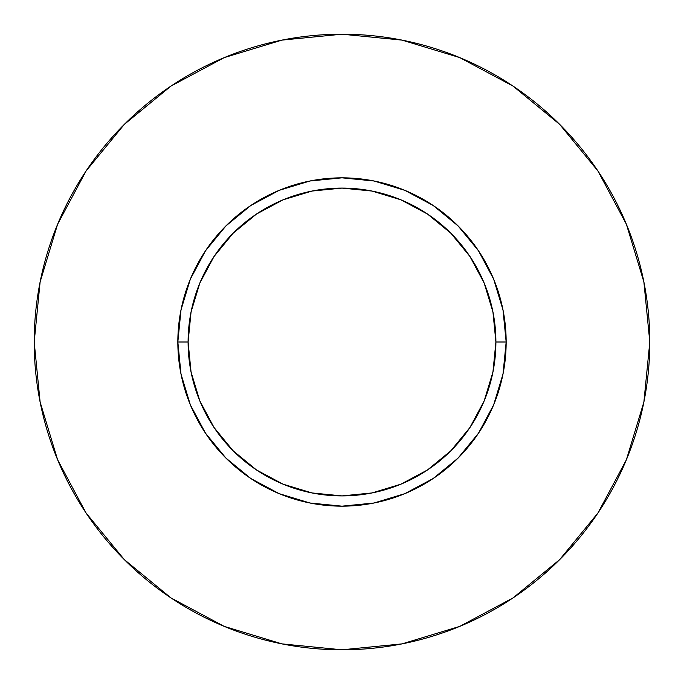 <?xml version="1.0" encoding="UTF-8"?>
<svg xmlns="http://www.w3.org/2000/svg" width="684" height="684" viewBox="0 0 684 684"><rect width="100%" height="100%" fill="white"/><g stroke="black" fill="none" stroke-linecap="round" stroke-linejoin="round"><path stroke-width="1.03" d="M495.9 342L506.16 342A164.16 164.16 0 0 1 342 506.16A164.16 164.16 0 0 1 177.84 342L188.1 342A153.9 153.9 0 0 1 342 188.1A153.9 153.9 0 0 1 495.9 342A153.9 153.9 0 0 1 342 495.9A153.9 153.9 0 0 1 188.1 342L191.058 372.028L199.813 400.892L214.041 427.5L233.176 450.824L256.5 469.959L283.108 484.186L311.972 492.942L342 495.9L372.028 492.942L400.892 484.186L427.5 469.959L450.824 450.824L469.959 427.5L484.186 400.892L492.942 372.028L495.9 342L492.942 311.972L484.186 283.108L469.959 256.5L450.824 233.176L427.5 214.041L400.892 199.813L372.028 191.058L342 188.1L311.972 191.058L283.108 199.813L256.5 214.041L233.176 233.176L214.041 256.5L199.813 283.108L191.058 311.972L188.1 342L177.84 342L180.995 309.972L190.34 279.175L205.508 250.797L225.925 225.925L250.797 205.508L279.175 190.34L309.972 180.995L342 177.84L374.028 180.995L404.825 190.34L433.203 205.508L458.075 225.925L478.492 250.797L493.66 279.175L503.005 309.972L506.16 342L503.005 374.028L493.66 404.825L478.492 433.203L458.075 458.075L433.203 478.492L404.825 493.66L374.028 503.005L342 506.16L309.972 503.005L279.175 493.66L250.797 478.492L225.925 458.075L205.508 433.203L190.34 404.825L180.995 374.028L177.84 342A164.16 164.16 0 0 1 342 177.84A164.16 164.16 0 0 1 506.16 342L495.9 342M34.2 342A307.8 307.8 0 0 1 342 34.2A307.8 307.8 0 0 1 649.8 342A307.8 307.8 0 0 1 342 649.8A307.8 307.8 0 0 1 34.2 342L40.117 402.047L57.627 459.793L86.073 513.009L124.351 559.649L170.991 597.927L224.207 626.373L281.953 643.883L342 649.8L402.047 643.883L459.793 626.373L513.009 597.927L559.649 559.649L597.927 513.009L626.373 459.793L643.883 402.047L649.8 342L643.883 281.953L626.373 224.207L597.927 170.991L559.649 124.351L513.009 86.073L459.793 57.627L402.047 40.117L342 34.2L281.953 40.117L224.207 57.627L170.991 86.073L124.351 124.351L86.073 170.991L57.627 224.207L40.117 281.953L34.2 342M597.927 170.991L559.649 124.351L513.086 86.133M170.991 86.073L124.351 124.351L86.133 170.915M86.073 513.009L124.351 559.649L170.915 597.867M513.009 597.927L559.649 559.649L597.867 513.086"/></g></svg>
